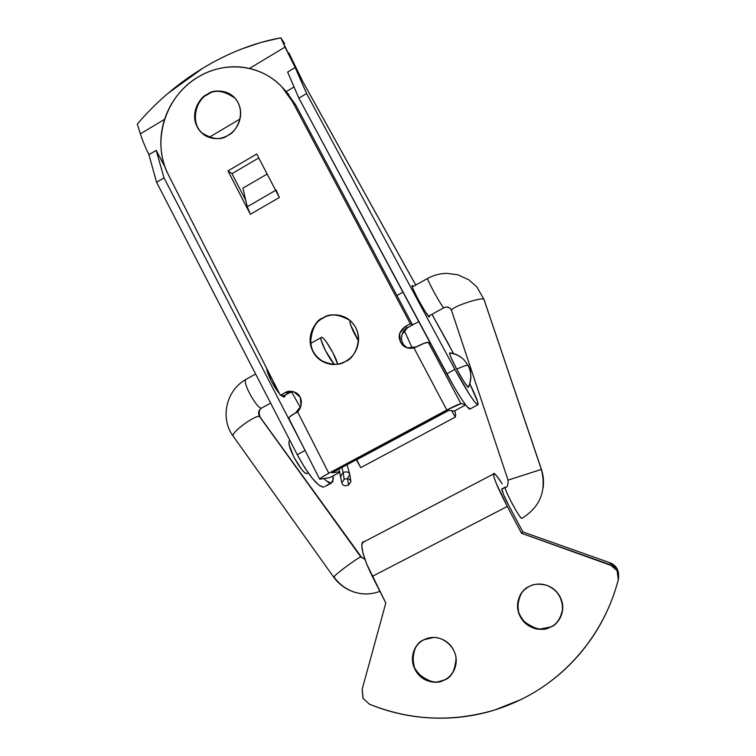<?xml version="1.0" encoding="UTF-8"?>
<svg xmlns="http://www.w3.org/2000/svg" width="756" height="756" viewBox="0 0 756 756"><rect width="100%" height="100%" fill="white"/><g stroke="black" fill="none" stroke-linecap="round" stroke-linejoin="round"><path stroke-width="1.13" d="M427.943 278.274L427.622 278.454C427.395 280.722 441.769 306.785 443.81 307.796C446.286 306.624 448.525 306.945 450.519 308.769C448.525 306.945 446.286 306.624 443.81 307.796L428.472 316.244L443.81 307.796C441.91 306.87 428.52 282.848 427.707 278.898M349.924 322.094C350.538 325.949 353.383 332.224 358.467 340.918L350.463 324.532C349.669 322.018 349.716 320.922 350.595 321.234M406.359 328.406L418.729 321.602L406.359 328.406M483.916 299.385L476.979 287.082L483.916 299.385C481.865 296.626 451.171 307.012 451.549 310.319M508.089 480.079L541.4 469.4L483.991 299.47L541.343 469.4C546.768 490.644 540.247 506.974 521.801 518.389L521.895 518.351M543.148 487.885C543.989 481.619 543.413 475.467 541.438 469.429L541.4 469.4M505.292 487.119L501.937 488.867M521.905 518.351L521.801 518.389C520.241 517.567 516.906 512.407 511.793 502.91M361.33 556.992L364.883 559.27L360.839 556.974L259.431 416.395C254.64 415.12 230.684 432.952 233.075 436.023M379.89 591.334C371.498 594.528 363.003 594.792 354.394 592.137C346.163 589.368 339.435 584.416 334.218 577.282M333.765 577.234C334.105 576.214 337.526 573.209 344.027 568.21M245.407 380.173C243.791 385.362 257.125 408.599 261.444 408.155C258.429 410.357 257.815 413.116 259.601 416.424L361.292 556.926L364.959 559.468M245.539 379.71L246.74 379.011L245.539 379.71M321.801 337.308C324.985 337.894 336.307 357.097 337.592 364.071L333.046 352.986L326.677 342.43C324.485 339.378 322.859 337.667 321.801 337.308C320.752 336.959 320.582 338.093 321.309 340.72L325.59 350.831L334.246 364.354C329.011 358.59 320.459 341.854 320.884 338.225M261.444 408.155L270.629 403.099L261.444 408.155C258.429 410.357 257.815 413.116 259.601 416.424L259.601 416.424M282.583 396.522L289.945 392.468L282.583 396.522M245.388 380.24L245.596 379.588C224.929 391.504 220.506 419.741 233.226 436.24M259.431 416.395L360.962 556.936M360.839 556.974C357.257 557.833 331.619 577.121 333.812 577.31L233.207 436.231M505.292 487.129L505.169 487.469C504.564 490.398 520.194 519.457 521.801 518.389C540.247 506.974 546.768 490.644 541.343 469.4L508.041 480.136M451.578 310.612L450.519 308.769C449.102 306.983 446.966 306.596 444.112 307.607M235.107 98.289C223.644 90.342 214.402 89.18 207.361 94.802L207.012 94.5C214.08 88.858 223.36 90.049 234.842 98.072C247.628 112.729 235.711 132.82 228.151 135.23C222.491 138.565 216.641 139.425 210.603 137.8C204.574 136.165 200.104 132.536 197.212 126.923C194.33 121.31 193.838 115.347 195.738 109.025C197.656 102.712 201.408 97.874 207.012 94.5C212.616 91.145 218.446 90.248 224.504 91.816C230.552 93.394 235.059 96.995 238.008 102.618C240.947 108.25 241.457 114.26 239.539 120.639C237.601 127.008 233.802 131.875 228.151 135.23C221.47 140.484 212.549 139.605 201.417 132.593C187.29 118.475 199.14 96.844 207.012 94.5L207.361 94.802C214.402 89.18 223.644 90.342 235.107 98.289M350.179 320.591C338.697 314.042 329.729 313.201 323.284 318.096L323.02 317.993C329.484 313.088 338.461 313.929 349.962 320.506C366.745 335.106 354.356 359.478 345.53 361.359C339.595 364.609 333.434 365.271 327.065 363.334C320.705 361.377 315.989 357.408 312.899 351.436C309.837 345.454 309.28 339.208 311.245 332.697C313.22 326.176 317.151 321.281 323.02 317.993C328.898 314.713 335.031 314.014 341.419 315.885C347.798 317.785 352.561 321.725 355.707 327.707C358.835 333.708 359.412 340.002 357.437 346.579C355.433 353.156 351.464 358.079 345.53 361.359C339.642 365.687 331.336 365.309 320.601 360.206C301.616 346.957 313.504 319.693 323.02 317.993L323.284 318.096C329.729 313.201 338.697 314.042 350.179 320.591M401.946 334.558L407.503 327.688L405.235 326.526C398.091 332.092 397.306 338.395 402.872 345.416C406.908 348.714 411.302 349.225 416.055 346.947L414.014 348.062L446.815 410.007C454.46 405.991 459.175 403.884 460.943 403.685L465.318 404.545L460.943 403.685L446.815 410.007L414.014 348.062L424.125 343.29L428.331 342.364L430.419 343.394L428.331 342.364C426.771 342.09 422.689 343.621 416.084 346.957L414.014 348.062L416.055 346.947L407.257 347.892L400.463 342.307L399.631 333.462L405.235 326.526L410.328 323.719L292.43 101.578C288.045 93.338 282.253 86.373 275.061 80.703C267.86 75.033 259.837 71.073 250.973 68.815C242.1 66.566 233.084 66.159 223.908 67.605C214.742 69.07 206.095 72.236 197.987 77.121C189.888 82.017 182.905 88.254 177.046 95.823C171.187 103.402 166.887 111.756 164.118 120.884C161.368 130.013 160.357 139.255 161.094 148.601C161.841 157.947 164.288 166.717 168.437 174.901L280.344 395.293L285.258 392.591L293.725 391.721L300.274 397.287L301.039 406.048L295.568 412.852L297.543 411.765L328.822 473.237L321.281 477.641C319.58 478.794 319.174 479.295 320.043 479.162L329.748 477.66L339.916 472.216L329.748 477.66L319.627 479.106C319.854 478.397 322.916 476.441 328.822 473.237L446.815 410.007L328.822 473.237L297.543 411.765L295.615 412.852C290.975 415.583 288.679 417.359 288.726 418.191L319.599 479.049M339.765 471.716L331.903 472.812L448.648 410.272L454.186 411.056L465.62 404.942L454.186 411.056L448.648 410.272L331.903 472.812L339.765 471.716M288.773 418.285L289.737 416.783L295.568 412.852C300.34 412.247 305.556 398.185 295.889 392.666L295.946 392.666M256.709 154.026L279.38 197.477L250.349 214.279L227.953 170.913L256.709 154.026L279.38 197.477L276.138 190.021L279.38 197.477L250.349 214.279L227.953 170.913L256.709 154.026M330.684 477.159L329.748 477.66M460.943 403.685L428.331 342.364L460.943 403.685M407.2 347.873L405.074 346.342M295.889 392.666C291.258 390.814 287.715 390.795 285.258 392.591L288.773 393.025L283.906 395.709L288.773 393.025L285.258 392.591L280.344 395.293L283.906 395.709L280.344 395.293L168.437 174.901C151.077 142.308 165.006 96.182 197.987 77.121C224.759 60.508 260.915 64.392 281.818 86.855L292.43 101.578L410.328 323.719L412.53 324.919L410.328 323.719L405.235 326.526L407.503 327.688L412.53 324.919L295.813 105.084L283.566 88.736M245.728 200.255L231.988 173.663L258.76 157.966L231.988 173.663L227.953 170.913L231.988 173.663L245.728 200.255L247.25 206.785L242.931 188.168L267.151 174.041L242.931 188.168L245.728 200.255M402.872 345.416L405.169 346.38C397.694 339.387 403.496 328.643 407.503 327.688L412.53 324.919L295.813 105.084L292.43 101.578L295.813 105.084L285.314 90.503M293.63 391.693L288.773 393.025M405.169 346.38L407.295 347.911M335.182 364.401C325.76 365.583 311.803 356.577 310.574 342.846C311.538 329.342 315.772 321.083 323.284 318.096C313.778 319.788 301.899 347.042 320.865 360.272C325.836 363.371 330.608 364.742 335.182 364.401M205.812 135.919C186.779 124.778 197.911 96.664 207.361 94.802C199.499 97.146 187.658 118.749 201.776 132.858L205.812 135.919M247.25 206.785L250.349 214.279L247.25 206.785L275.638 190.314L247.25 206.785M444.537 679.965L444.698 679.738C447.977 678.378 451.03 675.373 453.855 670.704C451.03 675.373 447.977 678.378 444.698 679.738L444.698 679.738C437.554 684.539 428.463 682.233 417.435 672.821C408.627 661.009 414.099 646.068 420.44 641.967C413.579 646.767 411.585 655.329 414.458 667.661C421.375 678.727 429.361 683.405 438.423 681.695L444.537 679.965C449.886 677.291 453.449 673.038 455.225 667.198C456.983 661.358 456.435 655.65 453.581 650.084C450.718 644.528 446.399 640.738 440.625 638.716C434.842 636.713 429.304 637.053 424.003 639.727L433.613 637.488C442.099 636.835 454.838 645.605 456.029 658.145C455.197 670.374 451.37 677.65 444.537 679.965L438.263 681.931C430.476 683.887 415.923 677.395 413.012 663.862C412.804 650.377 416.461 642.335 424.003 639.727C418.711 642.411 415.176 646.654 413.419 652.437C411.67 658.24 412.2 663.91 415.006 669.447C417.822 674.995 422.113 678.803 427.868 680.863C433.632 682.923 439.189 682.621 444.537 679.965M550.784 626.998L550.84 626.809C555.348 625.127 559.034 620.676 561.897 613.456C559.034 620.676 555.348 625.127 550.84 626.809L550.84 626.809C543.781 631.562 534.596 629.559 523.265 620.789C513.863 609.695 518.295 594.244 524.74 589.538C518.881 594.15 516.877 601.842 518.729 612.606C523.53 623.133 530.542 628.614 539.756 629.068L550.784 626.998C556.284 624.239 559.941 619.901 561.746 613.976C563.532 608.051 562.937 602.277 559.96 596.664C556.974 591.069 552.494 587.27 546.522 585.276C540.549 583.301 534.832 583.698 529.37 586.448C533.169 584.029 538.688 583.585 545.927 585.087C556.539 588.971 562.114 596.9 562.653 608.882C560.555 618.909 556.596 624.947 550.784 626.998L539.689 629.257C530.721 629.427 518.399 619.977 517.652 607.777C518.729 595.908 522.632 588.801 529.37 586.448C523.917 589.217 520.298 593.536 518.512 599.413C516.745 605.291 517.321 611.028 520.241 616.612C523.18 622.197 527.622 626.015 533.575 628.056C539.538 630.079 545.274 629.729 550.784 626.998M562.379 611.377L562.549 604.403L562.379 611.377M364.316 541.655L363.116 541.74L362.105 542.902C360.82 548.61 364.222 559.771 372.311 576.393L507.304 506.444C498.601 489.746 493.961 478.992 493.366 474.173L493.687 473.36C494.84 473.265 497.665 476.743 502.164 483.793L496.664 475.883L493.687 473.36L493.687 476.157L496.248 483.405L507.304 506.444L521.555 533.311L610.064 564.666L617.123 570.667L618.295 579.701C611.377 606.066 599.432 629.701 582.451 650.614C565.422 671.47 544.963 687.762 521.064 699.498C497.146 711.169 471.99 717.378 445.567 718.124C419.183 718.814 393.81 714.174 369.457 704.214L363.154 698.412L369.457 704.214C410.499 720.61 452.353 722.5 495.01 709.884L521.064 699.498C568.314 676.535 604.876 631.827 618.295 579.701C619.4 574.135 617.624 569.599 612.936 566.102L521.555 533.311L522.831 531.912L508.779 505.433C504.488 497.24 502.164 491.835 501.795 489.227L502.296 488.962M618.616 575.118L617.076 568.72L610.101 562.804L522.831 531.912L610.101 562.804L610.064 564.666L610.101 562.804L612.946 564.231C616.688 566.905 618.578 570.487 618.597 574.995M363.154 698.412L362.143 689.359L385.815 602.995L372.311 576.393L507.304 506.444L521.555 533.311L522.831 531.912L508.779 505.433L503.288 494.018L501.927 488.877M364.326 541.646L363.116 541.74L361.727 545.218L362.946 553.005L366.66 563.967L385.815 602.995L362.143 689.359L362.956 698.015M412.058 285.891L413.296 286.401L412.53 285.626C411.746 285.05 411.888 286.099 412.974 288.764L418.134 299.404L424.948 311.207L429.304 317.057L429.465 315.696L429.304 317.057C428.765 317.218 425.883 312.861 420.648 303.978C414.902 293.413 412.039 287.356 412.058 285.806L412.058 285.891M285.088 395.142L284.88 396.494L283.869 397.07L285.106 395.133M469.835 383.859C474.985 394.339 477.754 401.058 478.142 404.035L477.679 404.895L469.722 409.147L470.166 408.911L466.669 406.293L461.245 398.629L454.243 387.214L298.866 98.138L287.63 72.047L298.866 98.138L446.739 373.804C458.363 394.991 466.027 406.775 469.722 409.147L477.679 404.895L474.711 401.994L469.363 394.273L454.885 369.4L306.615 93.555L295.18 67.539L285.04 47.089L249.442 68.446L285.04 47.089L280.807 37.8L295.18 67.539L287.63 72.047L295.18 67.539L306.615 93.555L298.866 98.138L306.615 93.555L454.885 369.4L446.739 373.804L454.885 369.4C466.528 390.606 474.125 402.438 477.679 404.895L477.679 401.918L469.835 383.859M324.74 486.618L331.298 483.112L333.264 479.143L332.99 475.921L332.876 481.666L324.711 486.628M288.858 52.873L293.517 63.787L302.854 81.714C295.086 67.454 290.417 57.843 288.858 52.873L302.967 81.922M305.443 451.152L305.074 450.434L297.259 454.658C308.609 475.42 317.407 486.269 323.662 487.195L319.032 485.267L312.398 478.463L304.744 467.718L297.259 454.658L156.577 182.281L148.932 154.706C145.058 146.73 142.204 139.775 140.37 133.85L164.61 119.316L140.37 133.85L137.299 124.107C156.133 101.937 178.095 83.226 203.184 67.974C228.35 52.835 254.224 42.771 280.807 37.8L284.615 43.574L280.807 37.8L261.122 42.402L241.457 49.055M167.879 93.432L203.184 67.974M302.863 81.733L415.724 285.05L302.863 81.733M431.969 314.316L453.591 353.628L431.969 314.316M305.074 450.434L297.259 454.658L156.577 182.281L164.024 177.877L305.074 450.434L164.024 177.877L156.19 150.378L148.932 154.706L156.577 182.281L164.024 177.877L156.19 150.378L148.932 154.706C145.058 146.73 142.204 139.775 140.37 133.85L137.299 124.107M156.19 150.378L164.997 166.934L163.551 164.373L164.043 164.08L163.551 164.373L156.19 150.378M291.618 391.948L300.434 407.616L291.618 391.948M331.298 483.112L326.753 481.137L323.937 478.557C327.187 481.846 329.635 483.367 331.298 483.112M266.726 368.455L271.177 380.731L279.512 393.64M281.147 395.388L283.869 397.07L281.175 395.388M209.119 137.346L239.964 119.042L209.119 137.346M286.307 91.552L294.046 86.949L286.307 91.552M356.416 459.922L448.998 410.319L356.634 459.563L360.735 467.624L356.416 459.922M455.67 415.356L455.244 417.132L451.672 410.706L455.244 417.132L360.735 467.624L455.244 417.132L455.67 415.356L454.847 410.706L455.717 415.016M279.493 393.621C274.74 388.745 266.518 372.538 266.736 368.484M450.207 353.09L449.905 352.872C449.206 352.523 449.508 353.931 450.822 357.078L456.69 369.136C463.116 366.254 466.896 364.978 468.03 365.318L464.26 360.102C460.177 355.991 455.395 353.572 449.905 352.872L449.574 353.014C449.773 355.14 452.145 360.517 456.69 369.136C462.521 379.795 466.414 385.91 468.38 387.469L468.635 386.94L468.38 387.469C471.791 380.013 471.668 372.623 468.03 365.318C471.668 372.623 471.791 380.013 468.38 387.469L464.023 381.818L456.69 369.136C463.116 366.254 466.896 364.978 468.03 365.318L464.26 360.102C460.224 356.057 455.329 353.695 449.574 353.014M464.26 360.102L468.172 365.45C471.536 370.96 471.687 378.113 468.625 386.902M289.066 441.513C287.138 447.401 302.721 475.118 307.068 473.539L307.777 473.152M289.86 440.342C288.877 440.663 288.697 442.298 289.331 445.256L293.933 457.219L301.342 469.013C303.912 472.198 305.821 473.7 307.068 473.539M343.12 472.509L341.929 467.444L343.12 472.509C346.739 471.243 348.97 471.971 349.801 474.683C348.97 471.971 346.739 471.243 343.12 472.509L344.169 479.37L343.12 472.509L340.814 475.94L343.12 472.509M347.486 478.198L349.801 474.683L350.907 481.6C350.104 478.831 347.864 478.094 344.169 479.37L341.835 482.8C342.61 485.607 344.849 486.363 348.573 485.078L350.907 481.6M347.58 478.737L348.573 485.078L347.58 478.737M340.937 476.762L340.814 475.94L340.937 476.762M541.438 469.429L484.095 299.697L476.979 287.082L468.862 279.824L457.541 274.674L446.409 273.36C439.737 273.549 433.471 275.25 427.622 278.454L412.303 286.949M402.939 292.156L396.909 295.501M350.708 321.168L349.962 321.584M451.54 310.499L508.032 480.117C508.287 484.993 507.333 487.44 505.169 487.469L501.776 489.236M261.519 408.117C259.024 409.865 258.552 412.719 260.102 416.679M320.922 337.724L310.65 343.432M255.604 374.012L245.587 379.578M333.812 577.31C339.094 584.501 345.955 589.444 354.394 592.137M288.953 94.651L285.598 91.155M362.152 542.78L493.366 474.078M612.804 564.137L612.795 565.979M283.84 397.061L284.88 396.494M449.659 346.116L431.997 314.298M415.753 285.031L302.929 81.799M289.973 440.55L289.264 440.937M347.051 464.694L349.688 473.984M404.186 330.419L412.37 348.214M338.924 469.051L341.835 482.8"/></g></svg>
